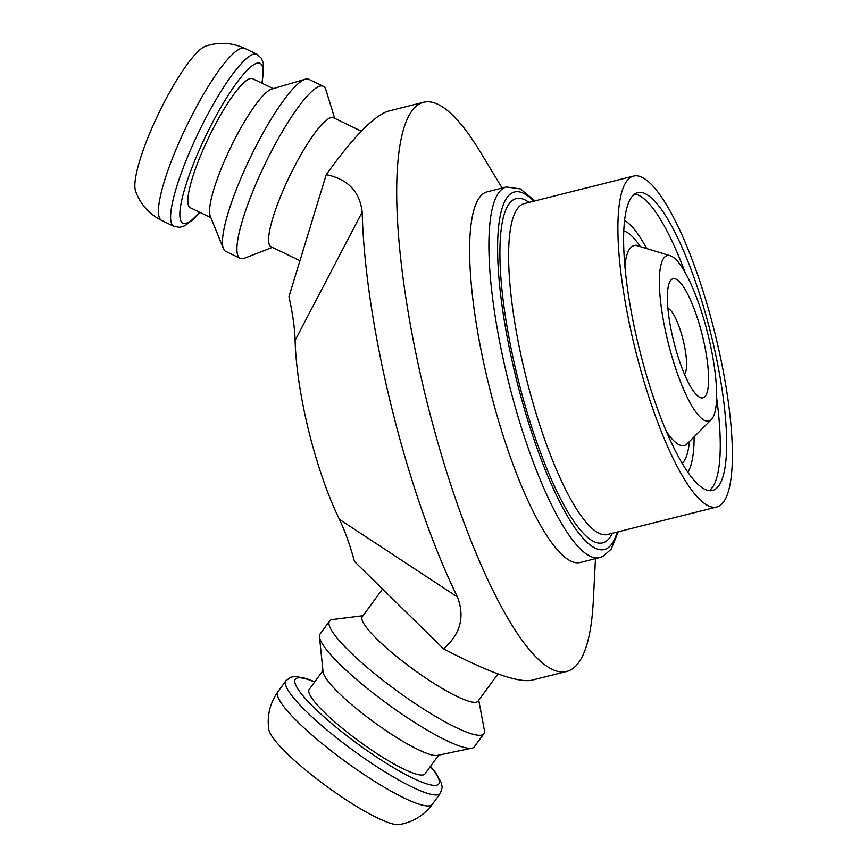 <?xml version="1.0" encoding="UTF-8"?>
<svg xmlns="http://www.w3.org/2000/svg" width="868" height="868" viewBox="0 0 868 868"><rect width="100%" height="100%" fill="white"/><g stroke="black" fill="none" stroke-linecap="round" stroke-linejoin="round"><path stroke-width="1.3" d="M667.904 308.466A34.123 8.116 -104.1 0 1 683.007 339.551A34.123 8.116 -104.1 0 1 684.429 374.075M443.57 648.83L354.524 561.553C349.782 544.42 344.737 530.359 339.399 519.368A136.493 32.474 -104.1 0 1 295.109 340.375C294.784 328.495 292.733 313.901 288.957 296.606L326.227 174.652C347.829 179.068 359.808 191.557 362.173 212.107A293.449 69.831 75.9 0 0 457.414 596.945C465.064 616.866 460.452 634.161 443.57 648.83C487.61 671.951 516.785 682.465 531.097 680.371L566.815 671.42A293.449 69.831 -104.1 0 1 565.643 671.669A293.449 69.831 -104.1 0 1 426.839 401.461A293.449 69.831 -104.1 0 1 423.508 102.283A293.449 69.831 -104.1 0 1 424.68 102.033A293.449 69.831 -104.1 0 1 479.993 151.455L502.149 188.041M423.508 102.283L388.918 110.985C374.759 114.967 353.862 136.189 326.227 174.652M595.47 558.645L593.278 601.35A293.449 69.831 -104.1 0 1 566.815 671.42M497.993 673.915L478.073 701.181A71.653 12.499 -143.9 0 1 476.055 702.266A71.653 12.499 -143.9 0 1 408.069 665.474A71.653 12.499 -143.9 0 1 362.347 616.649L382.669 588.819M361.316 131.187L333.41 117.712A71.653 13.996 115.8 0 0 331.337 117.495A71.653 13.996 115.8 0 0 287.482 180.674A71.653 13.996 115.8 0 0 271.076 246.762L300.144 260.801M399.215 824.589A81.896 14.289 -143.9 0 1 399.128 824.6A81.896 14.289 -143.9 0 1 326.954 786.571A81.896 14.289 -143.9 0 1 268.787 729.391C266.856 715.731 269.926 703.156 277.977 691.655A95.545 16.666 -143.9 0 0 338.932 756.755A95.545 16.666 -143.9 0 0 429.595 805.819A95.545 16.666 -143.9 0 0 432.275 804.376C423.768 815.54 412.723 822.278 399.128 824.6M438.655 755.149L424.962 773.898A71.653 12.499 -143.9 0 1 422.944 774.983A71.653 12.499 -143.9 0 1 354.947 738.18A71.653 12.499 -143.9 0 1 309.236 689.355L322.929 670.617M478.745 700.259L484.387 730.324A95.545 16.666 -143.9 0 1 483.888 733.72L474.373 746.74A95.545 16.666 -143.9 0 1 471.91 748.151L437.385 755.41A71.653 12.499 -143.9 0 1 437.212 755.442A71.653 12.499 -143.9 0 1 373.696 721.97A71.653 12.499 -143.9 0 1 323.059 671.897L319.478 636.797A95.545 16.666 -143.9 0 1 320.064 634.031L329.58 621.011A95.545 16.666 -143.9 0 1 332.27 619.557A95.545 16.666 -143.9 0 1 332.672 619.502L363.019 615.716M471.91 748.151A95.545 16.666 -143.9 0 1 471.682 748.194A95.545 16.666 -143.9 0 1 386.987 703.557A95.545 16.666 -143.9 0 1 319.478 636.797M483.888 733.72A95.545 16.666 -143.9 0 1 481.197 735.174A95.545 16.666 -143.9 0 1 390.535 686.1A95.545 16.666 -143.9 0 1 329.58 621.011M161.73 220.483A95.545 18.673 115.8 0 1 183.604 132.359A95.545 18.673 115.8 0 1 242.074 48.12A95.545 18.673 115.8 0 1 244.83 48.402C231.843 42.478 218.725 41.751 205.477 46.232A81.896 16.004 115.8 0 0 158.855 112.992A81.896 16.004 115.8 0 0 135.56 191.014C140.291 204.175 149.014 213.995 161.73 220.483L173.904 226.353L179.73 227.329L184.906 225.745L193.803 218.975L199.846 212.356M273.236 88.644L252.642 78.706A71.653 13.996 115.8 0 0 250.581 78.489A71.653 13.996 115.8 0 0 206.725 141.668A71.653 13.996 115.8 0 0 190.32 207.756L210.913 217.705M334.712 118.341L325.869 89.795A95.545 18.673 115.8 0 0 323.297 86.301L308.834 79.313A95.545 18.673 115.8 0 0 306.089 79.031A95.545 18.673 115.8 0 0 305.265 79.216L271.662 89.111A71.653 13.996 115.8 0 0 230.573 147.625A71.653 13.996 115.8 0 0 210.295 216.186L223.445 248.66A95.545 18.673 115.8 0 0 225.734 251.384L240.197 258.371A95.545 18.673 115.8 0 0 242.953 258.664A95.545 18.673 115.8 0 0 244.537 258.208L272.389 247.391M305.265 79.216A95.545 18.673 115.8 0 0 250.472 157.238A95.545 18.673 115.8 0 0 223.445 248.66M323.297 86.301A95.545 18.673 115.8 0 0 320.552 86.008A95.545 18.673 115.8 0 0 262.082 170.258A95.545 18.673 115.8 0 0 240.197 258.371M673.242 278.682A61.422 14.615 -104.1 0 1 704.751 346.039A61.422 14.615 -104.1 0 1 696.982 395.233A61.422 14.615 -104.1 0 1 673.568 340.842A61.422 14.615 -104.1 0 1 668.946 283.879A61.422 14.615 -104.1 0 1 673.242 278.682M667.503 255.496A85.303 20.3 -104.1 0 1 670.161 255.702A85.303 20.3 -104.1 0 1 707.68 333.334A85.303 20.3 -104.1 0 1 711.402 419.483A85.303 20.3 -104.1 0 1 708.483 421.089A85.303 20.3 -104.1 0 1 667.959 341.829A85.303 20.3 -104.1 0 1 667.503 255.496M712.02 490.561A153.549 36.543 -104.1 0 1 639.39 349.175A153.549 36.543 -104.1 0 1 637.644 192.631A153.549 36.543 -104.1 0 1 638.262 192.501A153.549 36.543 -104.1 0 1 710.892 333.887A153.549 36.543 -104.1 0 1 712.639 490.431A153.549 36.543 -104.1 0 1 712.02 490.561M634.161 175.933A170.616 40.601 -104.1 0 1 714.863 333.03A170.616 40.601 -104.1 0 1 716.794 506.977A170.616 40.601 -104.1 0 1 716.122 507.118A170.616 40.601 -104.1 0 1 635.419 350.021A170.616 40.601 -104.1 0 1 633.477 176.085A170.616 40.601 -104.1 0 1 634.161 175.933M599.669 557.582L580.388 562.442A191.09 45.472 -104.1 0 1 579.629 562.605A191.09 45.472 -104.1 0 1 489.237 386.651A191.09 45.472 -104.1 0 1 487.067 191.839L506.348 186.978A191.09 45.472 -104.1 0 0 508.127 380.206A191.09 45.472 -104.1 0 0 598.909 557.744A191.09 45.472 -104.1 0 0 599.669 557.582L602.989 556.377L611.148 549.194L618.276 531.78M362.173 212.107L295.109 340.375M457.414 596.945L339.399 519.368M432.275 804.376L440.282 793.406A95.545 16.666 -143.9 0 1 437.602 794.86A95.545 16.666 -143.9 0 1 346.94 745.796A95.545 16.666 -143.9 0 1 285.984 680.696L277.977 691.655M430.344 766.531A88.72 15.472 -143.9 0 1 436.246 785.301A88.72 15.472 -143.9 0 1 330.892 722.849A88.72 15.472 -143.9 0 1 314.617 681.988M244.83 48.402L257.004 54.283A95.545 18.673 115.8 0 0 254.248 54A95.545 18.673 115.8 0 0 195.777 138.24A95.545 18.673 115.8 0 0 173.904 226.353M261.843 83.154A88.72 17.338 115.8 0 0 257.503 63.071A88.72 17.338 115.8 0 0 192.522 166.265A88.72 17.338 115.8 0 0 199.521 212.204M624.873 266.53A103.032 24.521 -104.1 0 1 634.324 245.568A103.032 24.521 -104.1 0 1 637.524 245.818L635.908 245.134M711.402 419.483L687.337 443.646A103.032 24.521 -104.1 0 1 683.821 445.577A103.032 24.521 -104.1 0 1 666.385 431.385M623.723 230.953A120.771 28.742 -104.1 0 1 640.356 246.675M689.42 441.552A120.771 28.742 -104.1 0 1 682.226 463.273M624.515 220.429A133.075 31.671 -104.1 0 1 646.747 248.606M694.14 436.821A133.075 31.671 -104.1 0 1 687.901 472.159M634.584 194.052A153.549 36.543 -104.1 0 1 685.091 272.433M716.621 397.674A153.549 36.543 -104.1 0 1 709.264 490.626M716.794 506.977L607.524 534.493A170.616 40.601 -104.1 0 1 606.851 534.634A170.616 40.601 -104.1 0 1 525.791 376.126A170.616 40.601 -104.1 0 1 524.207 203.6L633.477 176.085M612.341 533.278A177.441 42.217 -104.1 0 1 517.762 378.025A177.441 42.217 -104.1 0 1 516.818 198.446A177.441 42.217 -104.1 0 1 529.024 202.385M617.159 532.062A184.266 43.845 -104.1 0 1 516.156 378.307A184.266 43.845 -104.1 0 1 515.18 191.828A184.266 43.845 -104.1 0 1 533.842 201.17M314.78 681.76L306.296 678.494L295.543 676.422L290.78 677.181L285.984 680.696M440.282 793.406L442.17 787.753L441.443 782.99L436.344 773.583L430.506 766.292M262.169 83.306L263.362 63.288L261.377 58.243L257.004 54.283M670.161 255.702L637.524 245.818M686.241 445.013L687.337 443.646M534.959 200.888L520.388 188.92L506.348 186.978"/></g></svg>
